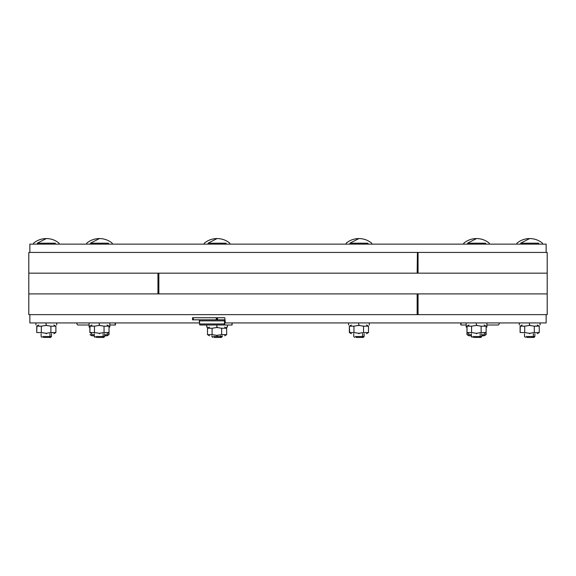 <?xml version="1.0" encoding="UTF-8"?>
<svg xmlns="http://www.w3.org/2000/svg" width="576" height="576" viewBox="0 0 576 576"><rect width="100%" height="100%" fill="white"/><g stroke="black" fill="none" stroke-linecap="round" stroke-linejoin="round"><path stroke-width="0.86" d="M29.858 252.425L29.858 244.13L29.858 252.425L29.858 244.13L546.142 244.13L546.142 252.425L546.142 244.13L546.142 252.425L546.142 244.13L29.858 244.13L29.858 252.425M546.142 244.13L546.142 252.425M29.858 322.927L29.858 314.633L29.858 322.927L29.858 314.633L29.858 322.927L199.555 322.927L29.858 322.927M546.142 314.633L546.142 322.927L546.142 314.633L546.142 322.927L224.518 322.927L546.142 322.927L546.142 314.633L546.142 322.927M547.2 273.161L547.2 252.425L547.2 273.161L546.682 273.161L547.2 273.161L547.2 293.897L547.2 273.161L547.2 293.897L158.854 293.897L547.2 293.897L547.2 252.425L547.2 273.161L158.854 273.161L158.854 293.897L158.854 273.161L547.2 273.161L547.2 252.425L546.682 252.425L547.2 252.425L547.2 273.161L547.2 252.425L547.2 273.161L418.054 273.161L418.054 252.425L417.341 252.425L547.2 252.425L418.054 252.425L418.054 273.161L547.2 273.161L547.2 252.425L547.2 314.633L547.2 293.897L547.2 314.633L417.341 314.633L418.054 314.633L418.054 293.897L547.2 293.897L418.054 293.897L418.054 314.633L547.2 314.633L547.2 293.897L547.2 314.633L546.682 314.633L547.2 314.633M29.318 293.897L28.8 293.897L28.8 273.161L157.954 273.161L28.8 273.161L28.8 252.425L417.154 252.425L28.8 252.425L28.8 273.161L28.8 252.425L28.8 273.161L29.318 273.161L28.8 273.161L28.8 293.897L29.318 293.897L28.8 293.897L28.8 273.161L28.8 293.897L28.8 273.161L417.154 273.161L417.413 252.425L417.413 273.161L417.413 252.425L417.154 273.161L28.8 273.161L28.8 252.425L29.318 252.425M158.594 293.897L158.594 273.161M157.954 273.161L157.954 293.897L28.8 293.897L157.954 293.897L157.954 273.161M28.8 314.633L28.8 293.897L28.8 314.633L28.8 293.897L28.8 314.633L28.8 293.897L28.8 314.633L28.8 293.897L28.8 314.633L28.8 293.897L417.154 293.897L28.8 293.897L28.8 273.161L28.8 314.633L417.154 314.633L417.154 293.897L417.154 314.633L28.8 314.633M417.413 293.897L417.413 314.633M51.494 333.713L51.494 336.492L49.975 336.492L49.975 333.713L49.975 336.492L42.646 336.492L49.975 336.492L49.385 337.442L43.243 337.442L49.385 337.442L49.975 336.492L51.494 336.492L50.652 337.442L49.385 337.442M55.346 243.194C60.221 243.194 60.221 243.194 55.346 243.194L37.274 243.194C32.4 243.194 32.4 243.194 37.274 243.194C32.4 243.194 32.4 243.194 37.274 243.194L46.31 238.558L37.274 243.194L55.346 243.194C60.221 243.194 60.221 243.194 55.346 243.194L55.346 244.13L55.346 243.194M104.645 333.713L104.645 336.492L103.126 336.492L103.126 333.713L103.126 336.492L95.789 336.492L103.126 336.492L102.528 337.442L96.386 337.442L102.528 337.442L103.126 336.492L104.645 336.492L103.802 337.442L102.528 337.442M108.49 243.194L90.425 243.194C85.55 243.194 85.55 243.194 90.425 243.194C85.55 243.194 85.55 243.194 90.425 243.194L99.461 238.558L90.425 243.194L108.497 243.194L108.497 244.13L108.497 243.194M222.257 335.786L222.257 336.492L220.738 336.492L220.738 335.786L220.738 336.492L213.408 336.492L220.738 336.492L220.14 337.442L213.998 337.442L220.14 337.442L220.738 336.492L222.257 336.492L221.414 337.442L220.14 337.442M226.109 243.194C230.983 243.194 230.983 243.194 226.109 243.194L208.037 243.194C203.162 243.194 203.162 243.194 208.037 243.194C203.162 243.194 203.162 243.194 208.037 243.194L217.073 238.558L208.037 243.194L226.109 243.194C230.983 243.194 230.983 243.194 226.109 243.194L226.109 244.13L226.109 243.194M481.73 333.713L481.73 336.492L480.211 336.492L480.211 333.713L480.211 336.492L472.882 336.492L480.211 336.492L479.614 337.442L473.479 337.442L479.614 337.442L480.211 336.492L481.73 336.492L480.888 337.442L479.614 337.442M485.582 243.194C490.457 243.194 490.457 243.194 485.582 243.194L467.51 243.194C462.636 243.194 462.636 243.194 467.51 243.194C462.636 243.194 462.636 243.194 467.51 243.194L476.546 238.558L467.51 243.194L485.582 243.194C490.457 243.194 490.457 243.194 485.582 243.194L485.582 244.13L485.582 243.194M364.118 333.713L364.118 336.492L362.599 336.492L362.599 333.713L362.599 336.492L355.27 336.492L362.599 336.492L362.009 337.442L355.867 337.442L362.009 337.442L362.599 336.492L364.118 336.492L363.276 337.442L362.009 337.442M367.97 243.194C372.845 243.194 372.845 243.194 367.97 243.194L349.898 243.194C345.024 243.194 345.024 243.194 349.898 243.194C345.024 243.194 345.024 243.194 349.898 243.194L358.934 238.558L349.898 243.194L367.97 243.194C372.845 243.194 372.845 243.194 367.97 243.194L367.97 244.13L367.97 243.194M534.874 333.713L534.874 336.492L533.354 336.492L533.354 333.713L533.354 336.492L526.025 336.492L533.354 336.492L532.757 337.442L526.615 337.442L532.757 337.442L533.354 336.492L534.874 336.492L534.031 337.442L532.757 337.442M538.726 243.194C543.6 243.194 543.6 243.194 538.726 243.194L520.654 243.194C515.779 243.194 515.779 243.194 520.654 243.194C515.779 243.194 515.779 243.194 520.654 243.194L529.69 238.558L520.654 243.194L538.726 243.194C543.6 243.194 543.6 243.194 538.726 243.194L538.726 244.13L538.726 243.194M46.555 325.001L46.066 325.001L46.555 325.001M46.066 322.927L46.066 325.001L46.066 322.927M46.13 333.713L46.116 333.295L41.328 332.554L41.328 326.167L41.328 332.554L36.734 332.554L36.734 326.167L41.328 326.167L46.116 325.426L46.13 325.001L46.116 325.426L50.904 326.167L50.904 332.554L46.116 333.295L41.328 332.554L36.734 332.554L36.857 326.095L41.328 326.167L46.116 325.426L50.904 326.167L55.886 326.167L55.886 332.554L50.904 332.554L46.116 333.295L46.49 333.713M55.886 326.167L55.886 332.554L50.904 332.554L50.904 326.167L55.886 326.167L53.878 325.001M51.494 332.669L55.886 332.554L53.878 333.713M359.179 325.001L358.69 325.001L359.179 325.001M358.69 322.927L358.69 325.001L358.69 322.927M529.934 325.001L529.445 325.001L529.934 325.001M529.445 322.927L529.445 325.001L529.445 322.927M358.754 333.713L358.74 333.295L353.952 332.554L353.952 326.167L353.952 332.554L349.358 332.554L349.358 326.167L353.952 326.167L358.74 325.426L358.754 325.001L358.74 325.426L363.528 326.167L363.528 332.554L358.74 333.295L353.952 332.554L349.358 332.554L349.481 326.095L353.952 326.167L358.74 325.426L363.528 326.167L368.51 326.167L368.51 332.554L363.528 332.554L358.74 333.295L359.114 333.713M368.51 326.167L368.51 332.554L363.528 332.554L363.528 326.167L368.51 326.167L366.502 325.001M366.502 333.713L368.51 332.554M529.51 333.713L529.495 333.295L524.707 332.554L524.707 326.167L524.707 332.554L520.114 332.554L520.114 326.167L524.707 326.167L529.495 325.426L529.51 325.001L529.495 325.426L534.283 326.167L534.283 332.554L529.495 333.295L524.707 332.554L520.114 332.554L520.236 326.095L524.707 326.167L529.495 325.426L534.283 326.167L539.266 326.167L539.266 332.554L534.283 332.554L529.495 333.295L529.87 333.713M537.257 325.001L539.266 326.167L539.266 332.554L534.283 332.554L534.283 326.167L539.266 326.167L534.874 326.052M537.257 333.713L539.266 332.554M524.506 336.492L524.506 333.713L524.506 336.492L525.348 337.442L524.506 336.492M529.69 238.558L529.69 238.558C524.887 238.608 520.625 240.156 516.91 243.194L516.91 244.13L516.91 243.194C520.625 240.156 524.887 238.608 529.69 238.558C534.492 238.608 538.754 240.156 542.47 243.194L542.47 244.13M467.086 334.699L471.362 334.735L467.086 334.699L468.972 335.786L471.362 335.786L472.198 337.442L471.355 336.492L471.362 333.713M476.539 238.558L476.546 238.558C471.737 238.608 467.482 240.156 463.766 243.194L463.766 244.13L463.766 243.194C467.482 240.156 471.744 238.608 476.546 238.558C481.349 238.608 485.611 240.156 489.326 243.194L489.326 244.13M353.75 336.492L353.75 333.713L353.743 336.492L354.586 337.442L353.75 336.492M358.927 238.558L358.934 238.558C354.125 238.608 349.862 240.156 346.147 243.194L346.147 244.13L346.154 243.194C349.87 240.156 354.132 238.608 358.934 238.558L358.927 238.558C363.737 238.608 367.999 240.156 371.714 243.194L371.714 244.13M90 334.699L94.277 334.742L90 334.699L91.886 335.786L94.277 335.786L95.112 337.442L94.27 336.492L94.277 333.713M99.454 238.558L99.454 238.558C94.651 238.608 90.389 240.156 86.674 243.194L86.674 244.13L86.681 243.194C90.396 240.156 94.651 238.608 99.461 238.558C104.263 238.608 108.518 240.156 112.234 243.194L112.234 244.13M211.889 336.492L211.889 335.786L212.724 337.442L211.889 336.492M217.066 238.558L217.066 238.558C212.256 238.608 208.001 240.156 204.286 243.194L204.286 244.13L204.293 243.194C208.008 240.156 212.27 238.608 217.073 238.558C221.875 238.608 226.13 240.156 229.846 243.194L229.846 244.13M41.126 336.492L41.126 333.713L41.126 336.492L41.969 337.442L41.126 336.492M46.31 238.558L46.31 238.558C41.508 238.608 37.246 240.156 33.53 243.194L33.53 244.13L33.53 243.194C37.246 240.156 41.508 238.608 46.31 238.558C51.113 238.608 55.375 240.156 59.09 243.194L59.09 244.13M520.236 326.095L522.122 325.001L520.114 326.167L520.114 332.554L520.294 326.059M207.482 327.074L207.482 332.554L207.482 327.074M216.893 335.786L216.871 335.369L212.083 334.627L212.083 328.241L212.083 334.627L207.49 334.627L207.49 328.241L212.083 328.241L216.871 327.499L216.893 327.074L216.871 327.499L221.666 328.241L221.666 334.627L216.871 335.369L212.083 334.627L207.49 334.627L207.49 328.241L212.083 328.241L216.871 327.499L221.666 328.241L226.649 328.241L226.642 327.074L226.649 334.627L221.666 334.627L216.871 335.369L217.246 335.786M36.857 326.095L38.743 325.001L36.734 326.167L36.734 332.554L36.914 326.059M476.791 325.001L476.302 325.001L476.791 325.001M476.302 322.927L476.302 325.001L476.302 322.927M99.698 325.001L99.216 325.001L99.698 325.001M99.216 322.927L99.216 325.001L99.216 322.927M476.366 333.713L476.352 333.295L471.564 332.554L471.564 326.167L471.564 332.554L466.97 332.554L466.97 326.167L471.564 326.167L476.352 325.426L476.366 325.001L476.352 325.426L481.14 326.167L481.14 332.554L476.352 333.295L471.564 332.554L466.97 332.554L467.093 326.095L471.564 326.167L476.352 325.426L481.14 326.167L486.122 326.167L486.122 332.554L481.14 332.554L476.352 333.295L476.726 333.713M486.122 326.167L486.122 332.554L481.14 332.554L481.14 326.167L486.122 326.167L484.114 325.001M484.114 333.713L486.122 332.554L486.122 334.627L481.73 334.922L486.122 334.627L486.122 332.554M99.281 333.713L99.259 333.295L94.471 332.554L94.471 326.167L94.471 332.554L89.878 332.554L89.878 326.167L94.471 326.167L99.259 325.426L99.281 325.001L99.259 325.426L104.047 326.167L104.047 332.554L99.259 333.295L94.471 332.554L89.878 332.554L90 326.095L94.471 326.167L99.259 325.426L104.047 326.167L109.037 326.167L109.037 332.554L104.047 332.554L99.259 333.295L99.634 333.713M109.037 326.167L109.037 332.554L104.047 332.554L104.047 326.167L109.037 326.167L107.028 325.001M107.028 333.713L109.037 332.554L109.03 334.627L104.645 334.922L109.03 334.627L109.03 332.554M349.351 326.167L349.675 332.734L349.351 326.167M217.318 327.074L216.828 327.074L217.318 327.074M216.828 325.001L216.828 327.074L216.828 325.001M226.649 328.241L226.649 334.627L221.666 334.627L221.666 328.241L226.649 328.241L224.64 327.074M224.64 335.786L226.649 334.627M466.963 328.241L466.963 334.627L466.97 328.234M481.73 335.786L484.114 335.786L486.122 334.627M466.178 322.927L466.178 325.001L460.8 325.001L460.793 322.927L460.8 325.001L466.178 325.001L466.171 327.074L466.97 327.074M486.122 327.074L486.907 327.074L486.122 327.074L486.907 327.074L486.907 325.001L498.406 325.001L499.219 323.964L499.219 322.927L499.219 323.964L498.406 325.001L486.914 325.001L486.914 322.927M89.093 322.927L89.093 325.001L77.681 325.001L89.093 325.001L89.086 327.074L89.878 327.074M109.037 327.074L109.822 327.074L109.037 327.074L109.822 327.074L109.822 325.001L115.402 325.001L115.402 322.927L115.402 325.001M104.645 335.786L107.021 335.786L104.645 335.786L107.021 335.786L109.03 334.627M461.016 325.001L461.016 322.927L460.8 325.001M232.063 325.001L224.798 325.001L232.063 325.001L232.063 322.927L231.97 325.001M217.037 319.817L217.037 317.743L216.252 317.743L216.252 319.817L217.526 319.817L217.526 317.743L216.252 317.743L216.252 319.817L217.526 319.817L217.526 317.743L217.037 317.743L217.037 319.817M192.665 319.817L192.564 317.743L192.564 319.817L193.284 319.817L193.284 317.743L192.564 317.743L192.665 319.817L193.284 319.817L193.284 317.743L216.252 317.743L192.665 317.743M193.284 319.817L216.252 319.817L193.284 319.817M224.237 319.817L217.526 319.817L224.237 319.817L224.518 320.854L224.237 319.817M217.526 317.743L224.798 317.743L225.353 322.927L224.798 317.743L217.526 317.743M224.518 323.964L224.518 320.854L224.798 325.001L224.518 323.964L199.555 323.964L199.555 320.854L224.518 320.854L199.555 320.854L199.274 319.817L199.555 323.964L224.518 323.964M199.836 325.001L224.798 325.001L199.836 325.001L199.555 323.964L199.836 325.001M115.135 325.001L115.135 322.927L115.135 325.001L109.829 325.001L109.829 322.927M76.91 323.964L76.91 322.927L76.91 323.964L77.681 325.001L76.91 323.964M417.413 252.425L417.413 273.161M35.942 325.001L35.942 322.927L35.942 325.001M56.678 322.927L56.678 325.001M348.566 325.001L348.566 322.927L348.559 325.001M369.302 322.927L369.302 325.001M519.322 325.001L519.322 322.927L519.322 325.001M540.058 322.927L540.058 325.001M349.481 326.095L351.367 325.001L349.474 326.095M351.367 333.713L349.481 332.626L351.36 333.713M28.8 273.161L28.8 293.897M467.093 326.095L468.979 325.001M468.979 333.713L467.093 332.626M90 326.095L91.886 325.001M91.886 333.713L90 332.626M206.705 327.074L206.705 325.001M227.441 325.001L227.441 327.074M207.619 328.169L209.498 327.074M209.498 335.786L207.619 334.699M232.106 322.927L232.106 325.001M192.528 317.743L192.528 319.817"/></g></svg>
